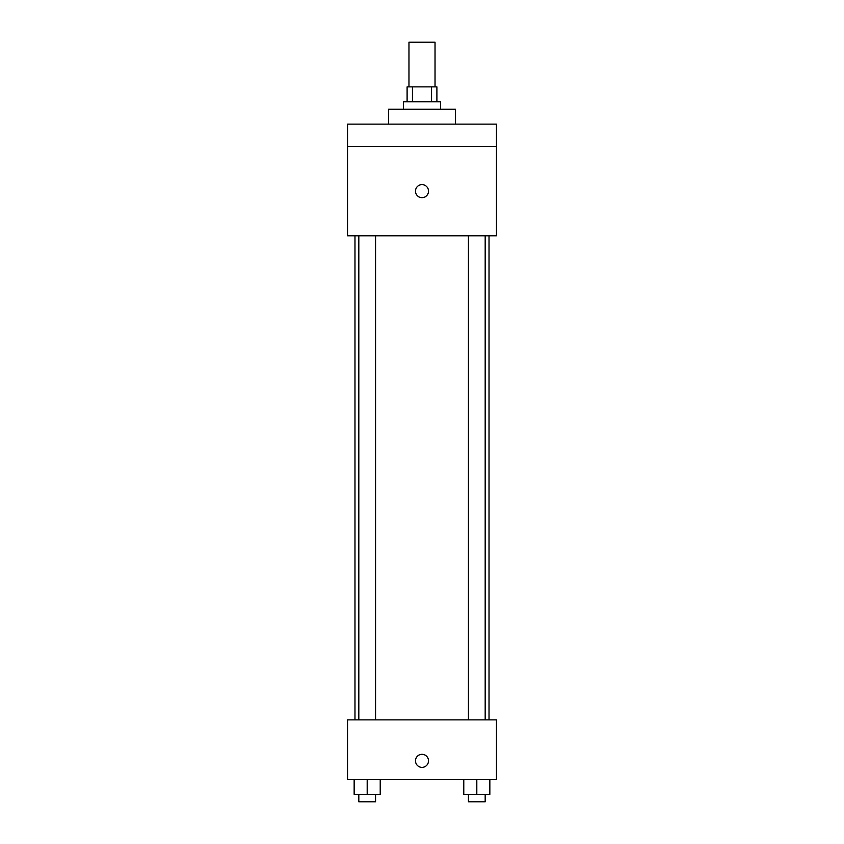 <?xml version="1.0" encoding="UTF-8"?>
<svg xmlns="http://www.w3.org/2000/svg" width="844" height="844" viewBox="0 0 844 844"><rect width="100%" height="100%" fill="white"/><g stroke="black" fill="none" stroke-linecap="round" stroke-linejoin="round"><path stroke-width="1.27" d="M435.029 86.879L435.029 42.2L408.971 42.2L408.971 86.879M412.452 101.776L412.452 86.879L407.103 86.879L407.103 101.776M412.452 86.879L436.897 86.879L436.897 101.776M431.548 101.776L431.548 86.879M403.379 109.224L403.379 101.776L440.621 101.776L440.621 109.224M455.507 124.121L455.507 109.224L388.493 109.224L388.493 124.121M347.528 124.121L496.472 124.121L496.472 146.455L347.528 146.455L347.528 124.121M496.472 146.455L496.472 235.824L347.528 235.824L347.528 146.455M422 197.654A6.52 6.52 0 0 1 416.356 187.885A6.52 6.52 0 0 1 427.644 187.885A6.52 6.52 0 0 1 422 197.654M347.528 719.879L496.472 719.879L496.472 779.455L347.528 779.455L347.528 719.879M422 767.354A6.52 6.52 0 0 1 416.356 757.585A6.52 6.52 0 0 1 427.644 757.585A6.52 6.52 0 0 1 422 767.354M463.778 779.455L463.778 794.352L489.847 794.352L489.847 779.455L489.847 794.352M476.807 794.352L476.807 779.455M485.184 794.352L485.184 801.8L468.441 801.8L468.441 794.352M354.153 779.455L354.153 794.352L380.222 794.352L380.222 779.455L380.222 794.352M367.193 794.352L367.193 779.455M375.559 794.352L375.559 801.8L358.816 801.8L358.816 794.352M489.024 719.879L489.024 235.824M354.976 719.879L354.976 235.824M468.441 235.824L468.441 719.879M485.184 235.824L485.184 719.879M375.559 719.879L375.559 235.824M358.816 719.879L358.816 235.824"/></g></svg>

